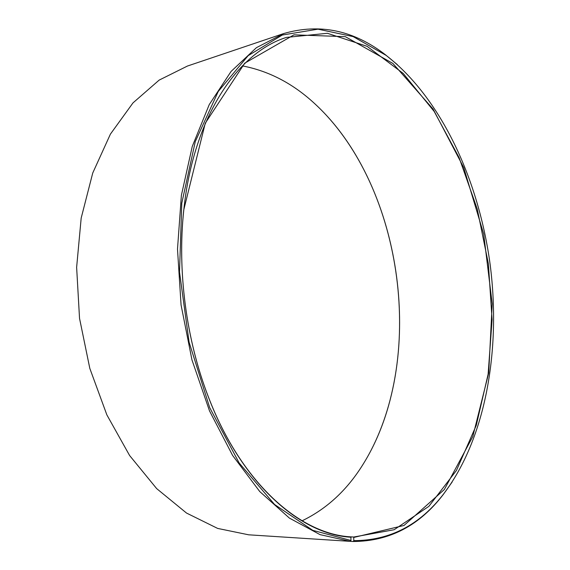 <?xml version="1.0" encoding="UTF-8"?>
<svg xmlns="http://www.w3.org/2000/svg" width="570" height="570" viewBox="0 0 570 570"><rect width="100%" height="100%" fill="white"/><g stroke="black" fill="none" stroke-linecap="round" stroke-linejoin="round"><path stroke-width="0.85" d="M350.229 541.35L320.012 534.624L289.403 518.094L259.756 491.554L232.603 455.437L209.518 410.906L191.962 359.898L181.068 304.978L177.498 249.111L181.381 195.339L192.261 146.433L209.233 104.624L231.078 71.442L256.415 47.681L283.889 33.495L187.459 66.035L159.13 80.121L132.995 102.892L110.416 134.114L92.746 172.988L81.182 218.068L76.629 267.337L79.529 318.338L89.811 368.391L106.861 414.875L129.611 455.523L156.672 488.611L186.525 513.057L217.647 528.418L248.655 534.81L350.229 541.35L350.978 540.488L350.892 536.862C300.276 534.318 241.281 483.289 208.328 396.741C186.24 339.813 177.163 270.657 183.796 209.952C193.358 117.092 237.783 52.369 286.468 37.399L327.437 33.295L367.123 46.334L403.225 73.452L434.212 111.513L459.099 157.612L477.297 209.169L488.39 263.882L492.088 319.606L488.12 374.198L476.278 425.341L456.477 470.4L428.882 506.338L394.155 529.73L353.692 537.026L350.443 536.826M242.328 65.885C269.282 71.043 293.75 83.947 315.73 104.609C404.166 186.967 427.158 362.05 362.983 464.45C347.087 490.086 326.781 508.875 302.072 520.809M327.344 116.358C402.42 198.916 422.384 350.956 371.17 450.101M283.889 33.495C319.82 23.142 353.699 30.26 385.548 54.855L397.347 64.638M452.16 481.992L443.282 494.489C419.463 525.675 389.396 541.343 353.087 541.5L353.82 540.645L353.692 537.026M350.258 541.315L353.087 541.5M350.978 540.488L312.802 530.356L274.562 504.478L239.136 462.94L209.674 407.586L189.097 342.178L179.514 272.047L181.773 203.262L195.282 141.567L218.267 91.449L248.185 55.632L282.278 35.041L317.974 29.17L353.136 36.587L386.111 55.368C441.429 98.311 478.8 180.17 490.172 264.722C501.016 349.346 486.053 438.074 443.695 493.848C419.955 524.927 389.994 540.531 353.82 540.645M351.156 537.239C300.468 534.717 241.374 483.624 208.356 396.912C186.233 339.884 177.135 270.593 183.782 209.781L205.271 123.206L244.722 63.192L293.978 34.841L345.306 36.651L392.915 63.477L433.107 109.098L463.759 167.666L483.702 234.092L492.202 303.924L488.711 372.937L472.794 436.577L444.336 489.523L404.002 525.462L353.956 537.403M386.111 55.368L385.548 54.855M443.695 493.848L443.282 494.489"/></g></svg>

